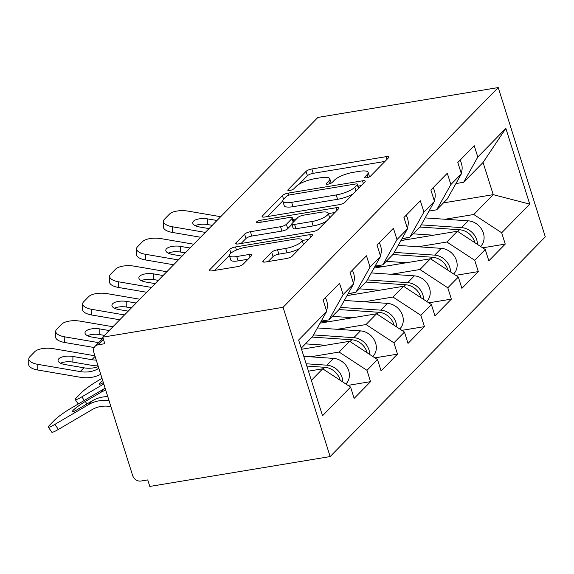 <?xml version="1.0" encoding="UTF-8"?>
<svg xmlns="http://www.w3.org/2000/svg" width="574" height="574" viewBox="0 0 574 574"><rect width="100%" height="100%" fill="white"/><g stroke="black" fill="none" stroke-linecap="round" stroke-linejoin="round"><path stroke-width="0.86" d="M366.492 177.797A3.265 0.897 -17.5 0 0 370.567 176.103L388.576 157.707A4.657 1.284 -17.5 0 0 388.892 156.989A4.657 1.284 -17.5 0 0 386.144 156.659L311.876 168.964A4.657 1.284 -17.5 0 0 306.05 171.375L288.04 189.772A3.265 0.897 -17.5 0 0 287.818 190.274A3.265 0.897 -17.5 0 0 289.748 190.503A3.265 0.897 -17.5 0 0 293.823 188.81L296.148 186.435A14.91 4.111 -17.5 0 1 314.774 178.708L320.966 177.682A14.91 4.111 -17.5 0 1 329.763 178.736A14.91 4.111 -17.5 0 1 328.744 181.032L326.412 183.415A3.265 0.897 -17.5 0 0 326.19 183.917A3.265 0.897 -17.5 0 0 328.12 184.146A3.265 0.897 -17.5 0 0 332.195 182.46L334.52 180.078A14.91 4.111 -17.5 0 1 353.154 172.351L359.338 171.325A14.91 4.111 -17.5 0 1 368.135 172.379A14.91 4.111 -17.5 0 1 367.116 174.683L364.791 177.057A3.265 0.897 -17.5 0 0 364.562 177.56A3.265 0.897 -17.5 0 0 366.492 177.797M263.122 260.94A4.657 1.284 -17.5 0 0 262.806 261.658A4.657 1.284 -17.5 0 0 265.554 261.988L286.39 258.537A4.657 1.284 -17.5 0 0 292.216 256.126L312.213 235.699A4.657 1.284 -17.5 0 0 312.529 234.981A4.657 1.284 -17.5 0 0 309.781 234.651L235.512 246.949A4.657 1.284 -17.5 0 0 229.693 249.36L209.697 269.787A4.657 1.284 -17.5 0 0 209.374 270.505A4.657 1.284 -17.5 0 0 212.122 270.835L237.292 266.666A4.657 1.284 -17.5 0 0 243.111 264.255L251.67 255.509A4.657 1.284 -17.5 0 0 251.993 254.791A4.657 1.284 -17.5 0 0 249.245 254.461L236.761 256.528A12.463 3.437 -17.5 0 1 229.406 255.645A12.463 3.437 -17.5 0 1 245.83 247.272L294.72 239.171A12.463 3.437 -17.5 0 1 302.075 240.054A12.463 3.437 -17.5 0 1 285.658 248.434L277.507 249.783A4.657 1.284 -17.5 0 0 271.681 252.201L263.122 260.94L263.48 262.067M102.746 337.168L317.903 117.426L498.232 87.564L283.075 307.305L102.746 337.168L104.805 343.697L98.075 344.809A7.118 6.084 -135.6 0 0 95.047 346.359A7.118 6.084 -135.6 0 0 93.827 352.386L132.659 475.545A7.118 6.084 -135.6 0 0 141.025 481.026L147.748 479.914L149.807 486.436L330.136 456.574L283.075 307.305M339.105 204.703A4.657 1.284 -17.5 0 0 344.931 202.285L364.928 181.858A4.657 1.284 -17.5 0 0 365.243 181.14A4.657 1.284 -17.5 0 0 362.495 180.81L288.227 193.108A4.657 1.284 -17.5 0 0 282.408 195.526L262.404 215.953A4.657 1.284 -17.5 0 0 262.088 216.671A4.657 1.284 -17.5 0 0 264.836 217.001L339.105 204.703M338.574 208.778L318.57 229.205A4.657 1.284 -17.5 0 1 312.751 231.616L238.483 243.921A4.657 1.284 -17.5 0 1 235.735 243.591A4.657 1.284 -17.5 0 1 236.05 242.867L244.61 234.127A4.657 1.284 -17.5 0 1 250.429 231.717L280.55 226.723A4.657 1.284 -17.5 0 0 286.369 224.312L292.051 218.515A4.657 1.284 -17.5 0 0 292.367 217.797A4.657 1.284 -17.5 0 0 289.619 217.467L258.264 222.655A3.265 0.897 -17.5 0 1 256.334 222.425A3.265 0.897 -17.5 0 1 260.632 220.237L336.142 207.731A4.657 1.284 -17.5 0 1 338.89 208.061A4.657 1.284 -17.5 0 1 338.574 208.778M330.136 456.574L545.3 236.832L498.232 87.564M347.98 385.384L370.546 381.645L366.98 370.33L339.105 352.056L310.376 356.813M370.546 381.645L354.144 398.406L350.578 387.091L322.516 415.748L298.638 340.023L326.699 311.366L323.133 300.051L339.535 283.298L343.108 294.613L353.641 283.85L350.068 272.535L366.477 255.782L370.043 267.097L380.576 256.341L377.01 245.026L393.412 228.273L396.986 239.588L407.518 228.825L403.945 217.51L420.355 200.757L423.921 212.071L434.453 201.316L430.887 190.001L447.289 173.248L450.855 184.563L461.396 173.8L457.822 162.485L474.232 145.731L477.798 157.046L505.859 128.389L529.73 204.114L501.676 232.771L473.794 214.497L445.065 219.254M482.669 247.825L505.242 244.086L501.676 232.771M505.242 244.086L488.833 260.84L485.267 249.525L474.734 260.287L446.859 242.006L418.13 246.763M455.734 275.341L478.3 271.602L474.734 260.287M478.3 271.602L461.898 288.356L458.332 277.041L447.799 287.796L419.917 269.515L391.188 274.279M428.792 302.85L451.365 299.111L447.799 287.796M451.365 299.111L434.956 315.865L431.39 304.55L420.857 315.313L392.982 297.031L364.253 301.788M401.857 330.359L424.423 326.628L420.857 315.313M424.423 326.628L408.021 343.381L404.455 332.066L393.922 342.822L366.04 324.54L337.311 329.297M374.922 357.875L397.488 354.136L393.922 342.822M397.488 354.136L381.086 370.89L377.513 359.575L366.98 370.33M321.225 321.131L328.952 319.847L343.108 294.613M353.641 283.85L339.485 309.092L328.952 319.847M339.105 352.056L349.638 341.293L301.551 349.257M377.513 359.575L349.638 341.293M348.16 293.615L355.887 292.338L370.043 267.097M380.576 256.341L366.42 281.583L355.887 292.338M366.04 324.54L376.573 313.784L320.098 323.14M404.455 332.066L376.573 313.784M375.102 266.106L382.822 264.829L396.986 239.588M407.518 228.825L393.362 254.067L382.822 264.829M392.982 297.031L403.515 286.275L347.033 295.624M431.39 304.55L403.515 286.275M402.037 238.59L409.764 237.313L423.921 212.071M434.453 201.316L420.297 226.558L409.764 237.313M419.917 269.515L430.45 258.759L373.975 268.115M458.332 277.041L430.45 258.759M428.979 211.081L436.699 209.804L450.855 184.563M461.396 173.8L447.239 199.042L436.699 209.804M446.859 242.006L457.392 231.25L400.91 240.599M485.267 249.525L457.392 231.25M455.914 183.565L463.641 182.288L477.798 157.046M473.794 214.497L493.224 194.651L483.064 162.449L463.641 182.288M443.465 202.895L493.224 194.651L529.73 204.114M483.064 162.449L505.859 128.389M326.699 311.366L312.543 336.608L301.214 348.181M311.366 380.383L322.696 368.809L308.46 371.17M350.578 387.091L322.696 368.809M369.527 176.799A14.91 4.111 -17.5 0 0 369.505 176.735L368.135 172.379M331.155 183.156A14.91 4.111 -17.5 0 0 331.133 183.092L329.763 178.736M384.917 161.445L313.246 173.312A4.657 1.284 -17.5 0 0 307.427 175.73L299.119 184.218M282.795 200.886L267.434 216.57M361.268 185.596L358.111 186.119M357.286 184.72A3.265 0.897 -17.5 0 0 357.509 184.218A3.265 0.897 -17.5 0 0 355.586 183.989L290.394 194.78A3.265 0.897 -17.5 0 0 286.318 196.473L283.865 198.984A14.91 4.111 -17.5 0 0 282.846 201.28A14.91 4.111 -17.5 0 0 291.642 202.335L336.199 194.959A14.91 4.111 -17.5 0 0 354.832 187.232L357.286 184.72L358.463 188.459M282.846 201.28L284.216 205.628A14.91 4.111 -17.5 0 0 293.013 206.69L291.642 202.335M353.24 193.797A14.91 4.111 -17.5 0 1 337.577 199.307L293.013 206.69M241.08 243.491L245.981 238.483L244.61 234.127M291.929 224.391L287.746 228.66A4.657 1.284 -17.5 0 1 281.92 231.078L251.799 236.065A4.657 1.284 -17.5 0 0 245.981 238.483M292.898 219.469L296.543 218.866M328.364 213.6L334.915 212.509M311.804 221.55A12.463 3.437 -17.5 0 0 328.228 213.169A12.463 3.437 -17.5 0 0 320.873 212.287L303.646 215.142A4.657 1.284 -17.5 0 0 297.827 217.553L292.152 223.358A4.657 1.284 -17.5 0 0 291.829 224.075A4.657 1.284 -17.5 0 0 294.577 224.405L311.804 221.55L313.174 225.905A12.463 3.437 -17.5 0 0 326.376 221.234M329.641 217.898A12.463 3.437 -17.5 0 0 329.598 217.524L328.228 213.169M291.829 224.075L293.199 228.423A4.657 1.284 -17.5 0 0 295.954 228.753L294.577 224.405M313.174 225.905L295.954 228.753M299.815 248.363A12.463 3.437 -17.5 0 1 287.029 252.782L278.878 254.138A4.657 1.284 -17.5 0 0 273.059 256.549L268.151 261.557M303.488 244.61A12.463 3.437 -17.5 0 0 303.445 244.409L302.075 240.054M229.406 255.645L230.777 260A12.463 3.437 -17.5 0 0 238.131 260.883L236.761 256.528M248.018 259.247L238.131 260.883M229.37 255.452L214.719 270.404M308.561 239.43L302.211 240.484M477.453 244.402A15.663 13.381 -135.6 0 0 461.568 227.62L421.244 224.872M480.56 246.44L480.703 246.296A15.663 13.381 -135.6 0 0 482.44 230.698A15.663 13.381 -135.6 0 0 468.212 220.825L425.155 217.898M474.885 242.716A15.663 13.381 -135.6 0 0 459.494 229.736L419.831 227.031M433.492 235.204L413.18 233.826M401.958 238.741L409.176 239.229M200.577 237.249L172.451 232.448A14.242 5.754 -179.1 0 1 163.389 226.931L163.482 221.291A14.242 5.754 0.9 0 0 172.537 226.802L205.327 232.398M212.237 225.345L207.537 224.542A10.92 4.413 0.9 0 0 195.225 225.647M220.696 216.707L187.906 211.103A14.242 5.754 0.9 0 0 169.459 214.131L164.451 219.246A14.242 5.754 0.9 0 0 163.482 221.291M216.979 220.495L207.63 218.895A10.92 4.413 -179.1 0 0 193.488 221.22A10.92 4.413 -179.1 0 0 192.735 222.784A10.92 4.413 -179.1 0 0 199.68 227.01L209.036 228.61M460.047 160.225A15.663 13.381 44.4 0 1 461.152 173.039M450.511 271.911A15.663 13.381 -135.6 0 0 434.626 255.129L394.302 252.381M453.625 273.956L453.761 273.805A15.663 13.381 -135.6 0 0 455.505 258.207A15.663 13.381 -135.6 0 0 441.277 248.341L398.22 245.407M447.942 270.232A15.663 13.381 -135.6 0 0 432.552 257.245L392.889 254.547M406.55 262.72L386.245 261.335M375.016 266.25L382.241 266.745M423.576 299.427A15.663 13.381 -135.6 0 0 407.691 282.638L367.367 279.897M426.683 301.465L426.826 301.321A15.663 13.381 -135.6 0 0 428.563 285.723A15.663 13.381 -135.6 0 0 414.335 275.85L371.278 272.923M421.007 297.741A15.663 13.381 -135.6 0 0 405.617 284.754L365.954 282.056M379.615 290.229L359.302 288.844M348.081 293.766L355.299 294.254M396.634 326.936A15.663 13.381 -135.6 0 0 380.749 310.154L340.425 307.406M399.748 328.974L399.884 328.83A15.663 13.381 -135.6 0 0 401.628 313.232A15.663 13.381 -135.6 0 0 387.4 303.366L344.343 300.432M394.065 325.257A15.663 13.381 -135.6 0 0 378.682 312.27L339.019 309.573M352.68 317.745L332.368 316.36M321.139 321.275L328.364 321.77M102.014 378.345L97.207 381.165A14.242 1.672 -34.4 0 0 81.436 392.673L76.428 397.782A14.242 1.672 -34.4 0 0 75.266 399.612A14.242 1.672 -34.4 0 0 81.838 396.864L84.292 400.444M103.794 383.977L81.838 396.864M103.356 382.607A10.92 1.284 145.6 0 1 99.223 384.2A10.92 1.284 145.6 0 1 100.113 382.801A10.92 1.284 145.6 0 1 102.703 380.519M369.699 354.452A15.663 13.381 -135.6 0 0 353.814 337.663L313.49 334.922M372.806 356.49L372.949 356.346A15.663 13.381 -135.6 0 0 374.686 340.748A15.663 13.381 -135.6 0 0 360.458 330.875L317.4 327.948M367.13 352.766A15.663 13.381 -135.6 0 0 351.74 339.779L312.077 337.082M325.738 345.254L305.425 343.869M105.135 388.239A37.977 32.438 -135.6 0 0 104.102 388.82L70.272 408.674A14.242 1.672 -34.4 0 0 54.501 420.182L49.493 425.298A14.242 1.672 -34.4 0 0 48.331 427.128A14.242 1.672 -34.4 0 0 54.903 424.373L58.361 429.431L92.192 409.578A31.807 27.165 44.4 0 1 100.845 406.478A31.807 27.165 44.4 0 1 109.225 406.356L110.918 406.571M109.053 400.674A37.977 32.438 -135.6 0 0 99.058 400.824A37.977 32.438 -135.6 0 0 88.733 404.519L54.903 424.373M107.768 396.591A37.977 32.438 -135.6 0 0 102.768 397.029A37.977 32.438 -135.6 0 0 92.443 400.724L77.325 409.599A10.92 1.284 145.6 0 1 72.281 411.716A10.92 1.284 145.6 0 1 73.178 410.31A10.92 1.284 145.6 0 1 85.268 401.491L86.954 403.953M105.745 390.162A37.977 32.438 -135.6 0 0 100.385 392.616L85.268 401.491M58.361 429.431A14.242 1.672 145.6 0 1 51.789 432.186L48.331 427.128M105.724 396.677A31.807 27.165 44.4 0 1 107.553 395.902M342.764 381.961A15.663 13.381 -135.6 0 0 326.871 365.179L306.129 363.765M345.871 383.999L346.007 383.855A15.663 13.381 -135.6 0 0 347.751 368.257A15.663 13.381 -135.6 0 0 333.523 358.391L303.789 356.361M340.188 380.275A15.663 13.381 -135.6 0 0 324.805 367.295L306.853 366.076M173.642 264.765L145.509 259.957A14.242 5.754 -179.1 0 1 136.454 254.447L136.54 248.8A14.242 5.754 0.9 0 0 145.602 254.311L178.385 259.914M185.294 252.854L180.602 252.058A10.92 4.413 0.9 0 0 168.282 253.156M193.754 244.215L160.971 238.619A14.242 5.754 0.9 0 0 142.524 241.647L137.516 246.755A14.242 5.754 0.9 0 0 136.54 248.8M190.044 248.011L180.688 246.411A10.92 4.413 -179.1 0 0 166.546 248.729A10.92 4.413 -179.1 0 0 165.8 250.3A10.92 4.413 -179.1 0 0 172.745 254.526L182.102 256.119M433.105 187.734A15.663 13.381 44.4 0 1 434.209 200.548M146.7 292.274L118.574 287.474A14.242 5.754 -179.1 0 1 109.512 281.956L109.605 276.316A14.242 5.754 0.9 0 0 118.66 281.827L151.45 287.423M158.359 280.37L153.66 279.567A10.92 4.413 0.9 0 0 141.347 280.672M166.819 271.732L134.029 266.128A14.242 5.754 0.9 0 0 115.589 269.156L110.581 274.272A14.242 5.754 0.9 0 0 109.605 276.316M163.109 275.52L153.753 273.92A10.92 4.413 -179.1 0 0 139.611 276.245A10.92 4.413 -179.1 0 0 138.865 277.809A10.92 4.413 -179.1 0 0 145.81 282.035L155.159 283.635M406.17 215.25A15.663 13.381 44.4 0 1 407.275 228.065M119.765 319.783L91.632 314.983A14.242 5.754 -179.1 0 1 82.577 309.472L82.663 303.825A14.242 5.754 0.9 0 0 91.725 309.336L124.515 314.939M131.417 307.879L126.725 307.083A10.92 4.413 0.9 0 0 114.413 308.181M139.877 299.241L107.094 293.644A14.242 5.754 0.9 0 0 88.647 296.665L83.639 301.781A14.242 5.754 0.9 0 0 82.663 303.825M136.167 303.029L126.811 301.436A10.92 4.413 -179.1 0 0 112.669 303.754A10.92 4.413 -179.1 0 0 111.923 305.325A10.92 4.413 -179.1 0 0 118.868 309.551L128.224 311.144M379.227 242.759A15.663 13.381 44.4 0 1 380.34 255.573M94.179 347.528L64.697 342.491A14.242 5.754 -179.1 0 1 55.635 336.981L55.728 331.341A14.242 5.754 0.9 0 0 64.783 336.852L98.685 342.642M104.482 335.395L99.783 334.592A10.92 4.413 0.9 0 0 87.47 335.697M112.942 326.75L80.152 321.153A14.242 5.754 0.9 0 0 61.712 324.181L56.704 329.297A14.242 5.754 0.9 0 0 55.728 331.341M109.232 330.545L99.876 328.945A10.92 4.413 -179.1 0 0 85.734 331.27A10.92 4.413 -179.1 0 0 84.988 332.834A10.92 4.413 -179.1 0 0 91.933 337.06L102.402 338.847M352.293 270.268A15.663 13.381 44.4 0 1 353.397 283.09M98.075 365.86A37.977 32.438 44.4 0 1 91.79 365.337L72.848 362.101A10.92 4.413 0.9 0 0 60.535 363.206M98.319 366.621L97.774 366.815A31.807 27.165 -135.6 0 1 93.576 367.869A31.807 27.165 -135.6 0 1 83.933 367.805L80.216 371.6A31.807 27.165 -135.6 0 0 89.867 371.665A31.807 27.165 -135.6 0 0 97.494 369.132L98.879 368.408M100.744 374.305A37.977 32.438 44.4 0 1 91.646 377.319A37.977 32.438 44.4 0 1 80.13 377.24L37.762 370.008A14.242 5.754 -179.1 0 1 28.7 364.497L28.786 358.85A14.242 5.754 0.9 0 0 37.848 364.361L80.216 371.6M94.904 355.787L53.217 348.669A14.242 5.754 0.9 0 0 34.77 351.69L29.762 356.806A14.242 5.754 0.9 0 0 28.786 358.85M95.097 356.404L91.876 359.697L72.934 356.461A10.92 4.413 -179.1 0 0 58.792 358.779A10.92 4.413 -179.1 0 0 58.046 360.343A10.92 4.413 -179.1 0 0 64.991 364.569L83.933 367.805M325.35 297.784A15.663 13.381 44.4 0 1 326.463 310.599M91.876 359.697A31.807 27.165 -135.6 0 0 96.267 360.12M103.428 339.342L98.075 344.809M367.984 177.423L367.116 174.683M326.663 184.204L326.412 183.415M329.612 183.78L328.744 181.032M288.292 190.554L288.04 189.772M307.427 175.73L306.05 171.375M313.246 173.312L311.876 168.964M386.984 159.335L386.144 156.659M365.035 177.847L364.791 177.057M262.763 217.072L262.404 215.953M283.592 199.278L282.408 195.526M288.873 195.16L288.227 193.108M363.342 183.479L362.495 180.81M337.577 199.307L336.199 194.959M356.009 190.97L354.832 187.232M236.402 243.993L236.05 242.867M251.799 236.065L250.429 231.717M281.92 231.078L280.55 226.723M287.746 228.66L286.369 224.312M293.228 222.253L292.051 218.515M261.242 222.167L260.632 220.237M336.981 210.4L336.142 207.731M273.059 256.549L271.681 252.201M278.878 254.138L277.507 249.783M287.029 252.782L285.658 248.434M250.085 257.138L249.245 254.461M210.048 270.914L209.697 269.787M230.892 253.156L229.693 249.36M236.481 250.006L235.512 246.949M310.627 237.32L309.781 234.651M461.568 227.62L468.212 220.825M457.765 231.494L459.494 229.736M172.537 226.802L172.451 232.448M207.63 218.895L207.537 224.542M434.626 255.129L441.277 248.341M430.83 259.01L432.552 257.245M407.691 282.638L414.335 275.85M403.888 286.519L405.617 284.754M380.749 310.154L387.4 303.366M376.953 314.035L378.682 312.27M353.814 337.663L360.458 330.875M350.018 341.544L351.74 339.779M88.733 404.519L92.443 400.724M100.385 392.616L104.102 388.82M326.871 365.179L333.523 358.391M323.076 369.053L324.805 367.295M145.602 254.311L145.509 259.957M180.688 246.411L180.602 252.058M118.66 281.827L118.574 287.474M153.753 273.92L153.66 279.567M91.725 309.336L91.632 314.983M126.811 301.436L126.725 307.083M64.783 336.852L64.697 342.491M99.876 328.945L99.783 334.592M98.714 367.884L97.494 369.132M37.848 364.361L37.762 370.008M72.934 356.461L72.848 362.101M103.062 338.172L95.047 346.359M358.757 188.164L357.509 184.218M293.637 221.829L292.367 217.797M78.258 403.988L75.266 399.612"/></g></svg>
